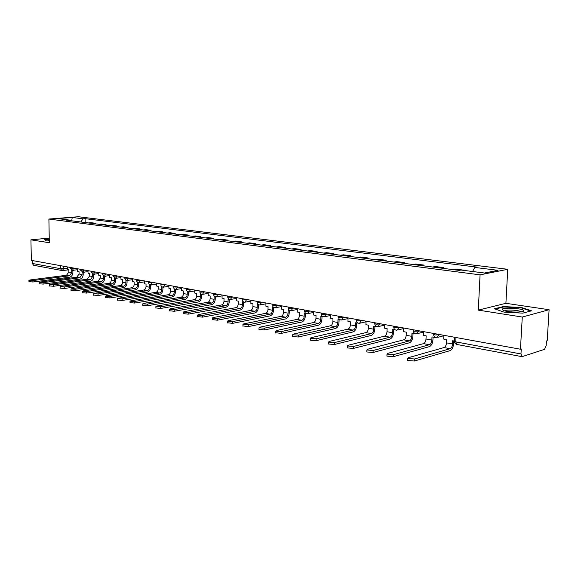 <?xml version="1.0" encoding="UTF-8"?>
<svg xmlns="http://www.w3.org/2000/svg" width="578" height="578" viewBox="0 0 578 578"><rect width="100%" height="100%" fill="white"/><g stroke="black" fill="none" stroke-linecap="round" stroke-linejoin="round"><path stroke-width="0.87" d="M522.281 317.04L549.1 309.721L505.902 303.305L507.744 269.297L78.333 216.728L48.899 219.055L480.065 274.839L478.302 310.126L522.281 317.04L520.446 349.228L31.349 260.367L30.93 239.834L49.318 242.724L48.899 219.055M549.1 309.721L547.207 340.724L546.456 340.962L546.159 345.767L544.469 349.358L522.042 356.669L520.973 353.953L521.255 348.975L520.446 349.228M60.437 265.649L60.48 268.676L61.86 270.569L62.417 270.591L33.661 265.295L32.281 263.452L60.48 268.676L67.344 268.228M32.224 260.526L32.281 263.452M49.238 238.093L30.93 239.834M464.264 270.446L463.549 270.352M464.271 270.215L455.529 269.102L452.863 269.608M441.115 268.105L443.796 267.607L435.328 266.53L432.633 267.022M443.76 268.445L443.796 267.607M421.261 265.562L423.97 265.085L415.77 264.038L413.053 264.514M423.934 265.902L423.97 265.085M402.035 263.098L404.766 262.636L396.819 261.624L394.08 262.08M404.737 263.445L404.766 262.636M383.402 260.714L386.155 260.266L378.453 259.284L375.693 259.732M386.126 261.068L386.155 260.266M365.339 258.402L368.107 257.969L360.636 257.015L357.861 257.448M368.085 258.756L368.107 257.969M347.819 256.162L350.6 255.736L343.354 254.819L340.565 255.23M350.579 256.516L350.6 255.736M330.818 253.98L333.614 253.576L326.57 252.68L323.774 253.085M333.593 254.342L333.614 253.576M314.309 251.871L317.112 251.473L310.278 250.606L307.474 250.996M317.098 252.225L317.112 251.473M298.277 249.819L301.087 249.436L294.448 248.591L291.63 248.966M301.073 250.173L301.087 249.436M282.7 247.825L285.518 247.449L279.058 246.633L276.241 246.994M285.503 248.186L285.518 247.449M267.556 245.881L270.381 245.52L264.103 244.725L261.278 245.079M270.367 246.242L270.381 245.52M252.832 244.003L255.657 243.649L249.552 242.868L246.719 243.215M255.649 244.357L255.657 243.649M238.504 242.168L241.337 241.821L235.391 241.069L232.558 241.402M241.322 242.529L241.337 241.821M224.56 240.383L227.392 240.051L221.605 239.314L218.773 239.639M227.385 240.744L227.392 240.051M210.984 238.642L213.817 238.324L208.181 237.601L205.349 237.919M213.817 239.003L213.817 238.324M197.763 236.951L200.602 236.633L195.111 235.94L192.279 236.25M200.595 237.312L200.602 236.633M184.888 235.304L187.72 234.993L182.366 234.314L179.534 234.617M187.713 235.665L187.72 234.993M172.338 233.693L175.163 233.396L169.946 232.732L167.121 233.028M175.163 234.054L175.163 233.396M160.099 232.125L162.924 231.836L157.837 231.193L155.012 231.475M162.924 232.486L162.924 231.836M148.163 230.6L150.988 230.319L146.032 229.69L143.207 229.965M150.988 230.962L150.988 230.319M136.524 229.112L139.349 228.837L134.501 228.216L131.683 228.491M139.349 229.473L139.349 228.837M125.166 227.653L127.984 227.392L123.258 226.786L120.441 227.053M127.984 228.014L127.984 227.392M114.083 226.236L116.886 225.976L112.277 225.391L109.466 225.644M116.893 226.598L116.886 225.976M103.252 224.849L106.056 224.596L101.555 224.026L98.751 224.271M106.063 225.21L106.056 224.596M92.682 223.498L95.478 223.252L91.078 222.689L88.282 222.935M95.486 223.852L95.478 223.252M472.594 271.508L474.74 267.426L498.048 270.323L484.472 273.018L460.984 270.027L459.019 270.396L66.593 220.153L68.645 219.987L57.822 218.607L72.243 217.465L83.109 218.816L80.768 221.974M474.74 267.426L476.626 267.072L85.103 218.657L83.109 218.816M507.744 269.297L480.065 274.839M505.902 303.305L478.302 310.126M494.486 308.789L503.958 312.113L522.758 313.146L531.522 310.805L521.659 307.532L503.416 306.55L494.486 308.789M49.253 238.974L44.492 239.429L45.619 240.809L49.289 240.968M85.154 222.53L85.103 218.657M69.071 220.471L68.645 219.987M71.701 220.81L72.243 217.465M503.387 307.034L503.416 306.55M521.631 307.995L521.659 307.532M443.868 335.319L443.702 339.076L446.635 339.618L446.491 342.848C446.245 345.348 445.428 346.908 444.041 347.544L408.292 357.724L407.822 358.418L414.426 358.981L414.347 361.033L407.743 360.47L407.765 359.95M454.359 341.049L452.675 340.738L452.523 343.982C452.278 346.489 451.461 348.064 450.081 348.707L414.426 358.981M414.347 361.033L449.987 350.665C452.032 349.712 453.239 347.385 453.607 343.672L453.73 340.933M523.733 310.697L523.69 310.581C522.895 308.219 501.393 307.171 502.13 309.519L503.611 310.523C508.568 312.474 524.672 312.611 523.733 310.697M520.959 311.853L520.619 311.571C518.401 310.032 505.54 309.461 504.746 310.863M495.288 309.071L503.691 306.954L521.37 307.908L530.712 311.022M49.267 239.747L48.646 240.405L49.282 240.571M45.785 240.816L44.824 239.646L49.253 239.22M423.457 331.606L423.298 335.305L426.138 335.832L426.008 339.011C425.769 341.468 424.953 343.007 423.551 343.621L387.491 353.447L386.978 354.133L393.416 354.661L393.343 356.684L386.906 356.142L386.928 355.658M434.873 337.061L434.858 337.444L431.983 336.909L431.845 340.11C431.607 342.573 430.783 344.12 429.396 344.741L393.416 354.661M393.343 356.684L429.31 346.677C431.376 345.745 432.582 343.462 432.936 339.813L433.052 337.111M434.858 337.444L435.321 337.321M403.697 328.015L403.56 331.664L406.305 332.169L406.182 335.298C405.951 337.718 405.135 339.228 403.726 339.828L367.391 349.314L366.842 349.986L373.121 350.492L373.048 352.479L366.777 351.966L366.792 351.503M414.758 333.419L411.955 333.21L411.832 336.36C411.601 338.787 410.785 340.305 409.376 340.912L373.121 350.492M373.048 352.479L409.303 342.812C411.384 341.909 412.591 339.662 412.938 336.071L413.046 333.412M414.744 333.73L415.149 333.622M384.565 324.54L384.442 328.131L387.101 328.622L386.993 331.707C386.769 334.084 385.945 335.565 384.529 336.15L347.956 345.319L347.378 345.976L353.498 346.46L353.44 348.411L347.32 347.927L347.335 347.494M395.28 329.886L392.578 329.633L392.462 332.726C392.238 335.117 391.422 336.606 390.005 337.198L353.498 346.46M353.44 348.411L389.94 339.076C392.029 338.195 393.242 335.984 393.575 332.451L393.669 329.836M366.033 321.173L365.917 324.706L368.497 325.183L368.396 328.217C368.186 330.565 367.362 332.018 365.939 332.596L329.164 341.461L328.55 342.104L334.525 342.559L334.467 344.481L328.499 344.018L328.506 343.607M376.423 326.447L373.8 326.165L373.699 329.214C373.482 331.57 372.666 333.029 371.242 333.607L334.525 342.559M334.467 344.481L371.177 335.45C373.287 334.597 374.501 332.429 374.819 328.947L374.905 326.368M348.072 317.914L347.97 321.39L350.47 321.852L350.376 324.843C350.167 327.148 349.35 328.586 347.92 329.142L310.971 337.718L310.321 338.347L316.159 338.787L316.115 340.673L310.278 340.24L310.285 339.85M358.15 323.109L355.615 322.806L355.521 325.811C355.311 328.123 354.487 329.561 353.057 330.125L316.159 338.787M316.115 340.673L353.006 331.945C355.123 331.107 356.337 328.976 356.64 325.551L356.72 323.008M330.652 314.75L330.558 318.175L332.986 318.623L332.906 321.57C332.704 323.846 331.888 325.255 330.45 325.797L293.357 334.098L292.678 334.72L298.378 335.132L298.342 336.996L292.641 336.577L292.649 336.208M340.435 319.865L337.971 319.547L337.892 322.502C337.689 324.785 336.866 326.202 335.435 326.751L298.378 335.132M298.342 336.996L335.385 328.542C337.509 327.726 338.722 325.631 339.019 322.257L339.091 319.75M313.753 311.679L313.673 315.053L316.022 315.494L315.956 318.399C315.761 320.638 314.938 322.018 313.5 322.553L276.291 330.587L275.583 331.194L281.161 331.591L281.125 333.427L275.554 332.682M323.246 316.708L320.862 316.383L320.79 319.302C320.595 321.549 319.779 322.943 318.334 323.478L281.161 331.591M281.125 333.427L318.29 325.241C320.422 324.446 321.635 322.387 321.924 319.056L321.989 316.592M297.352 308.695L297.28 312.026L299.563 312.452L299.505 315.313C299.31 317.517 298.494 318.883 297.049 319.403L259.746 327.191L259.009 327.784L264.464 328.159L264.435 329.966L258.987 329.258M306.578 313.644L304.259 313.319L304.201 316.195C304.006 318.406 303.19 319.779 301.745 320.299L264.464 328.159M264.435 329.966L301.709 322.04C303.847 321.26 305.054 319.237 305.336 315.956L305.394 313.529M281.428 305.805L281.363 309.086L283.581 309.497L283.523 312.322C283.343 314.497 282.526 315.834 281.081 316.347L243.706 323.89L242.941 324.475L248.28 324.836L248.258 326.613L242.919 325.941M290.387 310.653L288.14 310.343L288.09 313.175C287.902 315.357 287.085 316.708 285.64 317.214L248.28 324.836M248.258 326.613L285.604 318.933C287.75 318.175 288.957 316.18 289.231 312.944L289.275 310.552M265.952 302.995L265.902 306.232L268.055 306.629L268.011 309.411C267.831 311.556 267.014 312.879 265.562 313.37L228.137 320.696L227.349 321.26L232.58 321.606L232.566 323.362L227.335 322.719M274.673 307.756L272.491 307.445L272.44 310.241C272.26 312.395 271.443 313.724 269.991 314.222L232.58 321.606M232.566 323.362L269.962 315.913C272.115 315.169 273.322 313.211 273.582 310.025L273.625 307.655M274.666 307.85L275.041 307.778M250.917 300.257L250.874 303.457L252.969 303.84L252.926 306.586C252.752 308.703 251.943 310.003 250.491 310.487L213.029 317.589L212.213 318.146L217.342 318.471L217.328 320.205L212.205 319.598M259.399 304.924L257.275 304.635L257.232 307.395C257.058 309.519 256.249 310.827 254.797 311.311L217.342 318.471M217.328 320.205L254.768 312.98C256.921 312.257 258.12 310.321 258.38 307.178L258.417 304.852M259.392 305.032L259.977 304.924M236.301 297.605L236.265 300.755L238.302 301.131L238.266 303.84C238.1 305.928 237.291 307.207 235.831 307.677L198.362 314.569L197.524 315.118L202.546 315.429L202.538 317.141L197.51 316.556M244.552 302.178L242.485 301.904L242.457 304.628C242.283 306.723 241.474 308.009 240.022 308.479L202.546 315.429M244.552 302.287L245.701 302.034M202.538 317.141L240 310.126C242.153 309.418 243.352 307.518 243.598 304.418L243.634 302.121M222.082 295.018L222.053 298.132L224.033 298.494L224.004 301.167C223.845 303.226 223.036 304.49 221.584 304.953L184.107 311.643L183.248 312.178L188.175 312.481L188.168 314.157L183.24 313.608M230.116 299.498L228.108 299.252L228.079 301.933C227.913 303.999 227.103 305.263 225.651 305.733L188.175 312.481M230.109 299.621L231.265 299.339M188.168 314.157L225.637 307.351C227.79 306.658 228.989 304.787 229.228 301.73L229.249 299.462M208.246 292.504L208.225 295.575L210.154 295.936L210.132 298.573C209.973 300.603 209.171 301.846 207.712 302.294L170.25 308.796L169.368 309.317L174.209 309.606L174.209 311.267L169.368 310.74M216.071 296.89L214.12 296.666L214.098 299.31C213.939 301.355 213.13 302.597 211.678 303.053L174.209 309.606M216.071 297.027L217.22 296.716M174.209 311.267L211.664 304.657C213.817 303.977 215.009 302.135 215.247 299.115L215.262 296.875M194.779 290.062L194.764 293.089L196.643 293.436L196.628 296.044C196.477 298.046 195.675 299.267 194.215 299.715L156.782 306.022L155.879 306.542L160.633 306.817L160.633 308.457L155.887 307.951M202.401 294.346L200.501 294.151L200.487 296.767C200.335 298.775 199.526 300.004 198.073 300.452L160.633 306.817M202.401 294.498L203.55 294.166M160.633 308.457L198.066 302.034C200.219 301.369 201.404 299.549 201.635 296.572L201.65 294.361M181.673 287.678L181.665 290.669L183.486 291.009L183.479 293.581C183.334 295.553 182.532 296.76 181.08 297.193L143.684 303.334L142.759 303.84L147.426 304.1L147.426 305.719L142.766 305.242M189.1 291.868L187.25 291.702L187.236 294.281C187.084 296.268 186.282 297.475 184.83 297.916L147.426 304.1M189.093 292.042L190.249 291.688M147.426 305.719L184.83 299.476C186.976 298.826 188.161 297.034 188.385 294.094L188.399 291.912M168.899 285.359L168.899 288.314L170.676 288.639L170.676 291.182C170.532 293.133 169.73 294.318 168.277 294.744L130.931 300.712L129.999 301.203L134.573 301.463L134.58 303.053L130.007 302.597M176.138 289.455L174.339 289.318L174.332 291.861C174.188 293.826 173.386 295.018 171.941 295.445L134.573 301.463M176.138 289.65L177.287 289.275M134.58 303.053L171.933 296.984C174.086 296.348 175.264 294.585 175.481 291.68L175.488 289.527M156.457 283.097L156.457 286.016L158.199 286.334L158.199 288.841C158.054 290.77 157.259 291.941 155.814 292.36L118.526 298.161L117.572 298.645L122.074 298.891L122.081 300.466L117.58 300.025M163.516 287.107L161.761 286.991L161.761 289.506C161.623 291.442 160.821 292.62 159.376 293.039L122.074 298.891M163.516 287.317L164.665 286.919M122.081 300.466L159.376 294.563C161.522 293.942 162.7 292.193 162.909 289.332L162.909 287.208M144.327 280.894L144.341 283.776L146.032 284.087L146.032 286.565C145.894 288.465 145.107 289.621 143.662 290.033L106.446 295.676L105.471 296.153L109.892 296.391L109.907 297.945L105.485 297.526M151.212 284.81L149.507 284.73L149.514 287.215C149.37 289.123 148.582 290.286 147.13 290.698L109.892 296.391M151.219 285.048L152.361 284.636M109.907 297.945L147.137 292.201C149.276 291.587 150.453 289.867 150.656 287.042L150.656 284.94M132.507 278.748L132.521 281.594L134.168 281.898L134.175 284.34C134.045 286.218 133.258 287.36 131.813 287.765L94.669 293.256L93.687 293.725L98.036 293.949L98.05 295.488L93.701 295.083M144.334 281.833L139.226 282.83L137.557 282.519L137.564 284.976C137.434 286.861 136.639 288.01 135.201 288.408L98.036 293.949M139.226 282.83L140.367 282.404M98.05 295.488L135.201 289.896C137.34 289.296 138.51 287.598 138.713 284.81L138.706 282.736M120.968 276.652L120.99 279.463L122.601 279.759L122.615 282.172C122.485 284.029 121.698 285.156 120.26 285.546L83.203 290.9L82.199 291.355L86.483 291.572L86.498 293.089L82.221 292.706M127.528 280.388L125.903 280.366L125.917 282.794C125.787 284.658 125 285.785 123.562 286.182L86.483 291.572M127.528 280.67L128.67 280.229M86.498 293.089L123.569 287.649C125.701 287.064 126.864 285.387 127.059 282.628L127.052 280.583M109.719 274.608L109.741 277.382L111.308 277.671L111.33 280.063L110.832 281.999L109.509 283.242L72.026 288.603L71.007 289.051L75.219 289.26L75.241 290.756L71.029 290.387M116.12 278.264L114.538 278.271L114.336 281.999L112.472 283.95L75.219 289.26M116.127 278.56L117.262 278.105M75.241 290.756L112.219 285.46C114.35 284.882 115.506 283.234 115.694 280.503L115.679 278.48M98.737 272.606L98.766 275.359L100.297 275.641L100.319 277.996L97.985 281.284L61.123 286.363L60.098 286.804L64.237 287.006L64.266 288.48L60.119 288.133M104.994 276.19L103.448 276.219L103.245 279.911L101.396 281.833L64.237 287.006M104.994 276.508L106.128 276.038M64.266 288.48L101.143 283.321C103.267 282.758 104.423 281.125 104.604 278.43L104.589 276.429M88.015 270.663L88.051 273.38L89.547 273.654L89.576 275.988L87.249 279.225L50.496 284.181L49.455 284.607L53.53 284.802L53.559 286.262L49.477 285.929M94.127 274.174L92.617 274.218L92.646 276.559L90.32 279.817L53.53 284.802M94.135 274.499L95.262 274.023M53.559 286.262L90.334 281.233C92.451 280.677 93.6 279.073 93.781 276.407L93.759 274.434M77.553 268.763L77.589 271.443L79.049 271.711L79.078 274.015L76.766 277.223L40.12 282.05L39.066 282.469L43.083 282.656L43.112 284.101L39.094 283.776M83.521 272.202L82.047 272.267L82.083 274.579L79.764 277.794L43.083 282.656M83.528 272.541L84.655 272.057M43.112 284.101L79.778 279.196C81.888 278.654 83.037 277.064 83.21 274.434L83.189 272.476M67.33 266.906L67.366 269.558L68.796 269.818L68.825 272.101L66.521 275.258L29.998 279.969L28.936 280.381L32.888 280.561L32.917 281.985L28.958 281.674M73.16 270.273L71.73 270.36L71.759 272.65L69.454 275.822L32.888 280.561M73.168 270.627L74.295 270.136M32.917 281.985L69.476 277.202C71.578 276.674 72.72 275.106 72.886 272.505L72.857 270.569M70.198 268.17L74.916 268.279M73.673 268.055L72.546 270.352L70.198 268.279L70.184 267.426M80.588 270.063L85.356 270.179M84.113 269.955L82.957 272.274L80.588 270.172L80.573 269.312M91.223 272L96.049 272.122M94.806 271.898L93.622 274.239L91.223 272.115L91.208 271.241M102.118 273.979L107.009 274.109M105.76 273.885L104.539 276.255L102.118 274.102L102.111 273.221M113.281 276.009L118.23 276.154M116.98 275.923L115.73 278.321L113.281 276.139L113.274 275.251M124.725 278.09L129.739 278.242M128.489 278.018L127.203 280.431L126.676 280.424L124.993 279.253L124.718 277.332M136.459 280.229L141.538 280.388M140.281 280.157L138.966 282.606L138.431 282.599L136.87 281.638L136.451 279.463M148.488 282.418L153.64 282.584M152.382 282.36L151.031 284.831L150.49 284.824L148.907 283.856L148.488 281.652M160.836 284.658L166.052 284.838M164.795 284.614L163.408 287.114C161.898 287.1 161.038 286.334 160.836 284.817L160.836 283.892M173.508 286.963L178.79 287.158M177.54 286.926L176.109 289.455C174.578 289.448 173.711 288.668 173.508 287.129L173.508 286.197M186.513 289.325L191.874 289.535M190.617 289.303L189.151 291.861C187.597 291.854 186.723 291.066 186.513 289.499L186.521 288.559M199.872 291.76L200.523 292.15L205.306 291.969M204.056 291.745L202.546 294.332C200.971 294.325 200.082 293.53 199.872 291.941L199.88 290.987M213.6 294.253L214.279 294.664L219.113 294.484M217.855 294.253L216.302 296.875C214.713 296.868 213.809 296.059 213.6 294.44L213.607 293.48M227.703 296.81L228.418 297.244L233.295 297.056M232.045 296.832L230.449 299.483C228.83 299.476 227.913 298.653 227.703 297.013L227.718 296.044M242.211 299.447L242.955 299.903L247.883 299.707M246.633 299.483L244.993 302.164C243.345 302.164 242.42 301.326 242.204 299.657L242.218 298.681M257.123 302.157L257.904 302.634L262.889 302.431M261.639 302.207L259.948 304.924C258.279 304.924 257.34 304.079 257.123 302.381L257.138 301.391M272.476 304.946L273.293 305.444L278.329 305.242M277.086 305.011L275.338 307.763C273.647 307.763 272.686 306.904 272.469 305.177L272.491 304.18M288.278 307.814L289.13 308.341L294.216 308.125M292.981 307.901L291.189 310.682C289.462 310.689 288.487 309.815 288.27 308.06L288.292 307.048M304.548 310.769L305.444 311.325L310.588 311.101M309.353 310.877L307.503 313.695C305.748 313.702 304.765 312.814 304.541 311.029L304.563 310.01M321.31 313.811L322.257 314.396L327.451 314.165M326.223 313.941L324.316 316.795C322.531 316.809 321.527 315.906 321.303 314.085L321.332 313.052M338.585 316.946L339.582 317.56L344.835 317.322M343.614 317.098L341.649 319.988C339.828 320.002 338.809 319.085 338.578 317.235L338.607 316.195M356.409 320.176L357.45 320.826L362.76 320.58M361.546 320.356L359.523 323.29C357.666 323.304 356.626 322.372 356.395 320.487L356.431 319.432M374.79 323.514L375.888 324.193L381.256 323.94M380.049 323.723L377.961 326.686C376.076 326.707 375.014 325.761 374.775 323.839L374.811 322.77M393.762 326.953L394.926 327.675L400.344 327.408M399.152 327.191L396.999 330.197C395.07 330.226 393.986 329.258 393.748 327.293L393.791 326.216M413.357 330.508L414.585 331.266L420.062 330.992M418.884 330.775L416.659 333.824C414.693 333.853 413.588 332.863 413.342 330.869L413.386 329.778M433.608 334.178L434.902 334.98L440.436 334.691M439.273 334.481L436.982 337.574C434.967 337.603 433.832 336.598 433.587 334.561L433.637 333.455M63.479 266.205L63.522 268.698L62.417 270.591M98.954 224.25L103.455 224.828M109.668 225.622L114.285 226.208M120.65 227.024L125.368 227.631M131.892 228.462L136.726 229.083M143.409 229.936L148.373 230.571M155.215 231.453L160.301 232.103M167.324 232.999L172.54 233.664M179.744 234.589L185.09 235.275M192.481 236.221L197.972 236.922M205.551 237.89L211.187 238.613M218.975 239.61L224.763 240.347M232.761 241.373L238.707 242.131M246.922 243.186L253.034 243.967M261.48 245.05L267.759 245.852M276.443 246.965L282.902 247.789M291.839 248.93L298.479 249.783M307.677 250.96L314.511 251.835M323.976 253.048L331.021 253.944M340.767 255.194L348.021 256.119M358.064 257.405L365.542 258.366M375.895 259.688L383.604 260.678M394.283 262.044L402.237 263.062M413.248 264.471L421.456 265.519M432.828 266.978L441.303 268.062M453.051 269.565L459.235 270.352M88.485 222.913L92.885 223.469M454.395 341.02L455.76 341.88L520.973 353.953M455.963 337.516L455.76 341.88L456.916 344.481L521.977 356.655M452.523 343.982L446.491 342.848M450.081 348.707L444.041 347.544M431.845 340.11L426.008 339.011M429.396 344.741L423.551 343.621M411.832 336.36L406.182 335.298M409.376 340.912L403.726 339.828M392.462 332.726L386.993 331.707M390.005 337.198L384.529 336.15M373.699 329.214L368.396 328.217M371.242 333.607L365.939 332.596M355.521 325.811L350.376 324.843M353.057 330.125L347.92 329.142M337.892 322.502L332.906 321.57M335.435 326.751L330.45 325.797M320.79 319.302L315.956 318.399M318.334 323.478L313.5 322.553M304.201 316.195L299.505 315.313M301.745 320.299L297.049 319.403M288.09 313.175L283.523 312.322M285.64 317.214L281.081 316.347M272.44 310.241L268.011 309.411M269.991 314.222L265.562 313.37M257.232 307.395L252.926 306.586M254.797 311.311L250.491 310.487M242.457 304.628L238.266 303.84M240.022 308.479L235.831 307.677M228.079 301.933L224.004 301.167M225.651 305.733L221.584 304.953M214.098 299.31L210.132 298.573M211.678 303.053L207.712 302.294M200.487 296.767L196.628 296.044M198.073 300.452L194.215 299.715M187.236 294.281L183.479 293.581M184.83 297.916L181.08 297.193M174.332 291.861L170.676 291.182M171.941 295.445L168.277 294.744M161.761 289.506L158.199 288.841M159.376 293.039L155.814 292.36M149.514 287.215L146.032 286.565M147.13 290.698L143.662 290.033M137.564 284.976L134.175 284.34M135.201 288.408L131.813 287.765M125.917 282.794L122.615 282.172M123.562 286.182L120.26 285.546M114.56 280.662L111.33 280.063M112.204 284.008L108.982 283.393M103.469 278.589L100.319 277.996M101.128 281.883L97.985 281.284M92.646 276.559L89.576 275.988M90.32 279.817L87.249 279.225M82.083 274.579L79.078 274.015M79.764 277.794L76.766 277.223M71.759 272.65L68.825 272.101M69.454 275.822L66.521 275.258M437.922 337.314L443.853 335.717M417.526 333.6L423.436 332.075M397.801 330.002L403.675 328.55M378.698 326.512L384.543 325.125M360.202 323.131L366.011 321.801M342.277 319.851L348.05 318.579M324.901 316.672L330.638 315.458M308.045 313.579L313.738 312.416M291.688 310.581L297.338 309.468M275.807 307.669L281.414 306.6M260.389 304.844L265.938 303.811M245.397 302.092L250.91 301.102M230.832 299.411L236.286 298.458M216.663 296.81L222.075 295.893M202.878 294.281L208.239 293.393M189.461 291.811L194.779 290.958M176.406 289.412L181.665 288.588M163.682 287.071L168.899 286.276M151.292 284.788L156.457 284.029M127.435 280.402L132.507 279.687M115.954 278.285L120.975 277.599M104.748 276.226L109.726 275.562M93.817 274.21L98.744 273.567M83.145 272.245L88.029 271.624M72.727 270.331L77.56 269.724M454.575 337.263L454.518 342.349L455.305 343.657L456.916 344.481M68.731 269.81L62.583 270.569M407.822 358.418L407.743 360.47M521.132 311.824L523.69 310.581M386.978 354.133L386.906 356.142M366.842 349.986L366.777 351.966M347.378 345.976L347.32 347.927M328.55 342.104L328.499 344.018M310.321 338.347L310.278 340.24M292.678 334.72L292.641 336.577M275.583 331.194L275.547 333.029M259.009 327.784L258.98 329.59M242.941 324.475L242.919 326.252M227.349 321.26L227.327 323.015M212.213 318.146L212.205 319.872M197.524 315.118L197.51 316.823M183.248 312.178L183.24 313.861M169.368 309.317L169.368 310.978M155.879 306.542L155.887 308.175M142.759 303.84L142.766 305.451M129.999 301.203L130.007 302.8M117.572 298.645L117.58 300.22M105.471 296.153L105.485 297.706M93.687 293.725L93.701 295.257M82.199 291.355L82.221 292.873M71.007 289.051L71.029 290.546M60.098 286.804L60.119 288.278M49.455 284.607L49.477 286.067M39.066 282.469L39.094 283.906M28.936 280.381L28.965 281.804"/></g></svg>
